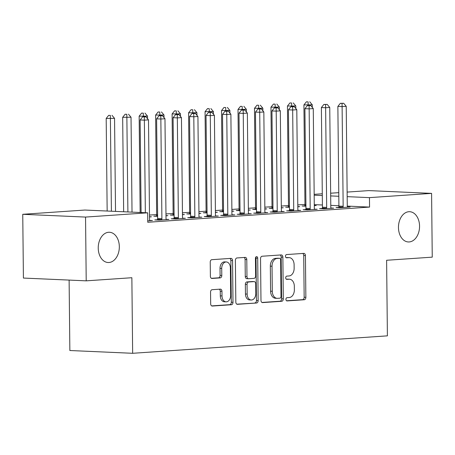 <?xml version="1.0" encoding="UTF-8"?>
<svg xmlns="http://www.w3.org/2000/svg" width="455" height="455" viewBox="0 0 455 455"><rect width="100%" height="100%" fill="white"/><g stroke="black" fill="none" stroke-linecap="round" stroke-linejoin="round"><path stroke-width="0.68" d="M285.933 299.379A1.627 1.132 92.5 0 0 286.991 300.926A1.627 1.132 92.5 0 0 287.082 300.92L304.264 299.748A2.321 1.615 92.5 0 0 305.862 297.32L305.424 255.591A2.321 1.615 92.5 0 0 303.906 253.378A2.321 1.615 92.5 0 0 303.781 253.384L286.599 254.561A1.627 1.132 92.5 0 0 285.478 256.262A1.627 1.132 92.5 0 0 286.542 257.803A1.627 1.132 92.5 0 0 286.627 257.803L288.857 257.649A7.428 5.17 92.5 0 1 289.261 257.649A7.428 5.17 92.5 0 1 294.106 264.713L294.146 268.194A7.428 5.17 92.5 0 1 289.044 275.963L286.821 276.117A1.627 1.132 92.5 0 0 285.706 277.817A1.627 1.132 92.5 0 0 286.769 279.364A1.627 1.132 92.5 0 0 286.855 279.364L289.079 279.211A7.428 5.17 92.5 0 1 289.488 279.205A7.428 5.17 92.5 0 1 294.334 286.275L294.368 289.75A7.428 5.17 92.5 0 1 289.272 297.524L287.048 297.678A1.627 1.132 92.5 0 0 285.933 299.379M119.329 246.667A15.14 10.539 92.5 0 0 109.45 232.266A15.14 10.539 92.5 0 0 98.234 248.112A15.14 10.539 92.5 0 0 108.114 262.518A15.14 10.539 92.5 0 0 119.329 246.667M419.555 226.112A15.14 10.539 92.5 0 0 409.682 211.706A15.14 10.539 92.5 0 0 398.466 227.557A15.14 10.539 92.5 0 0 408.34 241.958A15.14 10.539 92.5 0 0 419.555 226.112M212.144 289.699A2.321 1.615 92.5 0 0 210.551 292.127L210.676 303.838A2.321 1.615 92.5 0 0 212.189 306.044A2.321 1.615 92.5 0 0 212.314 306.044L231.402 304.736A2.321 1.615 92.5 0 0 232.994 302.308L232.556 260.579A2.321 1.615 92.5 0 0 231.043 258.372A2.321 1.615 92.5 0 0 230.918 258.372L211.831 259.68A2.321 1.615 92.5 0 0 210.238 262.108L210.386 276.248A2.321 1.615 92.5 0 0 211.899 278.46A2.321 1.615 92.5 0 0 212.03 278.454L220.197 277.897A2.321 1.615 92.5 0 0 221.79 275.468L221.716 268.456A6.211 4.322 92.5 0 1 226.317 261.955A6.211 4.322 92.5 0 1 230.367 267.864L230.657 295.335A6.211 4.322 92.5 0 1 226.055 301.836A6.211 4.322 92.5 0 1 222 295.926L221.955 291.348A2.321 1.615 92.5 0 0 220.442 289.135A2.321 1.615 92.5 0 0 220.311 289.141L212.144 289.699M147.665 212.821L85.546 217.075L22.75 214.299L84.875 210.045L147.665 212.821L147.767 222.267L369.557 207.082L369.46 197.635L347.176 196.651M347.125 192.084L368.789 190.6L431.585 193.381L432.25 257.149L386.608 260.271L387.398 335.847L132.65 353.296L131.859 277.721L86.211 280.843L85.546 217.075M431.585 193.381L369.46 197.635M260.977 300.391A2.321 1.615 92.5 0 0 262.489 302.598A2.321 1.615 92.5 0 0 262.62 302.598L281.702 301.29A2.321 1.615 92.5 0 0 283.294 298.861L282.862 257.132A2.321 1.615 92.5 0 0 281.344 254.925A2.321 1.615 92.5 0 0 281.218 254.925L262.131 256.233A2.321 1.615 92.5 0 0 260.539 258.662L260.977 300.391M256.552 303.013L237.464 304.321A2.321 1.615 92.5 0 1 237.339 304.321A2.321 1.615 92.5 0 1 235.826 302.114L235.389 260.385A2.321 1.615 92.5 0 1 236.981 257.957L245.148 257.399A2.321 1.615 92.5 0 1 245.279 257.394A2.321 1.615 92.5 0 1 246.792 259.606L246.968 276.526A2.321 1.615 92.5 0 0 248.481 278.739A2.321 1.615 92.5 0 0 248.612 278.733L254.026 278.363A2.321 1.615 92.5 0 0 255.619 275.935L255.437 258.315A1.627 1.132 92.5 0 1 256.643 256.614A1.627 1.132 92.5 0 1 257.701 258.161L258.144 300.584A2.321 1.615 92.5 0 1 256.552 303.013L236.822 304.173M69.114 280.087L69.854 350.515L132.65 353.296M157.447 219.742L154.78 219.924L159.023 220.112L168.913 219.435L166.155 219.31M190.406 217.484L187.739 217.666L191.982 217.854L201.866 217.177L199.108 217.058M156.463 215.983L153.796 216.165L157.629 216.335M165.99 215.806L167.923 215.676L165.984 215.59M223.359 215.226L220.692 215.408L224.935 215.596L234.825 214.919L232.067 214.8M189.417 213.725L186.749 213.907L190.588 214.077M198.943 213.549L200.882 213.418L198.943 213.332M256.319 212.968L253.651 213.156L257.894 213.344L267.779 212.661L265.02 212.542M222.376 211.467L219.708 211.649L223.542 211.82M231.902 211.296L233.836 211.16L231.896 211.075M289.272 210.716L286.604 210.898L290.847 211.086L300.738 210.409L297.979 210.284M255.329 209.209L252.661 209.397L256.501 209.562M264.856 209.038L266.795 208.902L264.856 208.817M322.231 208.458L319.564 208.64L323.806 208.828L333.691 208.151L330.933 208.026M288.288 206.957L285.621 207.139L289.454 207.309M297.809 206.78L299.748 206.65L297.809 206.564M369.557 207.082L347.273 206.098M338.907 205.723L330.774 205.364M322.407 204.995L314.28 204.636M304.964 204.426L297.792 204.915M288.487 205.552L281.315 206.047M272.01 206.684L264.838 207.173M255.534 207.81L248.356 208.299M239.051 208.936L231.879 209.431M222.575 210.068L215.403 210.557M206.098 211.194L198.926 211.689M189.621 212.326L182.444 212.815M173.145 213.452L165.967 213.941M156.662 214.578L149.49 215.073M304.765 205.825L302.097 206.007L305.931 206.178M314.291 205.654L316.225 205.518L314.286 205.432M338.708 207.326L336.04 207.514L340.283 207.702L350.168 207.025L347.41 206.9M271.806 208.083L269.138 208.265L272.977 208.435M281.332 207.907L283.272 207.776L281.332 207.69M305.749 209.584L303.081 209.766L307.324 209.954L317.215 209.277L314.456 209.158M238.852 210.341L236.185 210.523L240.018 210.693M248.379 210.164L250.313 210.034L248.373 209.948M272.795 211.842L270.128 212.024L274.371 212.212L284.256 211.535L281.497 211.416M205.893 212.599L203.231 212.781L207.065 212.951M215.42 212.422L217.359 212.292L215.42 212.206M239.836 214.1L237.174 214.282L241.417 214.47L251.302 213.793L248.544 213.668M172.94 214.851L170.272 215.033L174.106 215.204M182.466 214.68L184.4 214.544L182.466 214.459M206.883 216.358L204.215 216.54L208.458 216.728L218.343 216.051L215.59 215.926M149.507 216.938L151.447 216.802L149.507 216.716M173.929 218.61L171.262 218.792L175.505 218.98L185.39 218.303L182.631 218.184M147.75 220.885L152.436 220.561L149.678 220.442M86.211 280.843L23.415 278.062L22.75 214.299M314.172 194.342L322.294 193.785M330.649 193.21L338.77 192.658M338.81 196.276L330.677 195.917M322.311 195.548L314.177 195.189M289.488 279.205L287.787 279.131A7.428 5.17 92.5 0 0 287.384 279.137L289.079 279.211M286.32 279.211L287.384 279.137M289.261 257.649L287.566 257.57A7.428 5.17 92.5 0 0 287.156 257.575L288.857 257.649M286.093 257.649L287.156 257.575M286.548 300.766L302.569 299.669A2.321 1.615 92.5 0 0 304.162 297.24L303.724 255.517A2.321 1.615 92.5 0 0 302.729 253.452M261.972 302.45L280.007 301.216A2.321 1.615 92.5 0 0 281.599 298.787L281.162 257.058A2.321 1.615 92.5 0 0 280.166 254.999M279.893 298.167A1.627 1.132 92.5 0 0 281.008 296.467L280.621 259.839A1.627 1.132 92.5 0 0 279.563 258.292A1.627 1.132 92.5 0 0 279.472 258.292L277.129 258.457A7.428 5.17 92.5 0 0 272.027 266.226L272.289 291.263A7.428 5.17 92.5 0 0 277.14 298.332A7.428 5.17 92.5 0 0 277.544 298.326L279.893 298.167M277.954 258.23A1.627 1.132 92.5 0 0 277.863 258.218A1.627 1.132 92.5 0 0 277.777 258.218L279.472 258.292M277.14 298.332L275.44 298.258A7.428 5.17 92.5 0 1 270.594 291.189L270.333 266.152A7.428 5.17 92.5 0 1 275.429 258.377L277.777 258.218M246.911 278.659A2.321 1.615 92.5 0 1 246.786 278.659A2.321 1.615 92.5 0 1 245.273 276.452L245.091 259.526A2.321 1.615 92.5 0 0 244.096 257.467M254.857 302.939A2.321 1.615 92.5 0 0 256.449 300.51L256.006 258.087A1.627 1.132 92.5 0 0 255.767 257.126M247.15 294.089A6.211 4.322 92.5 0 0 251.206 299.999A6.211 4.322 92.5 0 0 255.807 293.498L255.704 283.818A2.321 1.615 92.5 0 0 254.191 281.605A2.321 1.615 92.5 0 0 254.061 281.611L248.646 281.981A2.321 1.615 92.5 0 0 247.054 284.409L247.15 294.089L245.455 294.01A6.211 4.322 92.5 0 0 249.505 299.919L251.206 299.999M252.616 281.543A2.321 1.615 92.5 0 0 252.491 281.531A2.321 1.615 92.5 0 0 252.366 281.531L254.061 281.611M245.455 294.01L245.353 284.335A2.321 1.615 92.5 0 1 246.946 281.907L252.366 281.531M226.055 301.836L224.355 301.762A6.211 4.322 92.5 0 1 220.305 295.852L220.26 291.274A2.321 1.615 92.5 0 0 219.259 289.209M226.317 261.955L224.616 261.881A6.211 4.322 92.5 0 0 220.015 268.382L221.716 268.456M211.382 278.306L218.497 277.823A2.321 1.615 92.5 0 0 220.089 275.394L220.015 268.382M211.672 305.897L229.707 304.662A2.321 1.615 92.5 0 0 231.299 302.234L230.861 260.505A2.321 1.615 92.5 0 0 229.866 258.446M312.312 107.431L312.284 104.826L303.923 104.917L304.969 204.585A2.366 1.644 -87.5 0 1 304.856 205.472L304.685 206.121M308.098 101.897L306.403 101.818L308.098 101.897L308.171 105.526M309.747 101.784L312.284 104.826M303.923 104.917L306.403 101.818M342.951 207.514L343.042 207.161A2.366 1.644 92.5 0 0 343.155 206.274L342.109 106.606L346.227 106.328L347.273 205.99A2.366 1.644 92.5 0 0 347.404 206.866L347.501 207.207M338.628 207.628L338.799 206.974A2.366 1.644 92.5 0 0 338.912 206.087L337.866 106.419L342.109 106.606L342.041 103.399L343.69 103.285L340.346 103.325L342.041 103.399M340.346 103.325L337.866 106.419M346.227 106.328L343.69 103.285M295.835 108.563L295.807 105.952L287.446 106.043L288.487 205.711A2.366 1.644 -87.5 0 1 288.379 206.604L288.208 207.252M291.621 103.023L289.92 102.949L291.621 103.023L291.695 106.652M293.265 102.91L295.807 105.952M287.446 106.043L289.92 102.949M279.359 109.689L279.33 107.079L270.97 107.175L272.01 206.837A2.366 1.644 -87.5 0 1 271.902 207.73L271.732 208.379M275.138 104.15L273.444 104.076L275.138 104.15L275.212 107.784M276.788 104.036L279.33 107.079M270.97 107.175L273.444 104.076M326.474 208.646L326.565 208.293A2.366 1.644 92.5 0 0 326.673 207.4L325.632 107.738L329.75 107.454L330.796 207.122A2.366 1.644 92.5 0 0 330.921 207.992L331.024 208.333M322.151 208.754L322.322 208.106A2.366 1.644 92.5 0 0 322.43 207.213L321.389 107.551L325.632 107.738L325.564 104.525L327.208 104.411L323.863 104.451L325.564 104.525M323.863 104.451L321.389 107.551M329.75 107.454L327.208 104.411M309.991 209.772L310.088 209.419A2.366 1.644 92.5 0 0 310.196 208.532L309.155 108.864L313.273 108.586L314.314 208.248A2.366 1.644 92.5 0 0 314.445 209.124L314.547 209.459M305.675 209.88L305.845 209.232A2.366 1.644 92.5 0 0 305.953 208.344L304.913 108.677L309.155 108.864L309.087 105.657L310.731 105.543L307.387 105.577L309.087 105.657M307.387 105.577L304.913 108.677M313.273 108.586L310.731 105.543M262.882 110.821L262.853 108.21L254.487 108.301L255.534 207.969A2.366 1.644 -87.5 0 1 255.426 208.856L255.249 209.51M258.662 105.281L256.967 105.202L258.662 105.281L258.736 108.91M260.311 105.168L262.853 108.21M254.487 108.301L256.967 105.202M246.4 111.947L246.377 109.337L238.011 109.433L239.057 209.095A2.366 1.644 -87.5 0 1 238.943 209.988L238.773 210.637M242.185 106.407L240.49 106.334L242.185 106.407L242.259 110.036M243.835 106.294L246.377 109.337M238.011 109.433L240.49 106.334M293.515 210.904L293.611 210.551A2.366 1.644 92.5 0 0 293.72 209.658L292.673 109.996L296.796 109.712L297.837 209.374A2.366 1.644 92.5 0 0 297.968 210.25L298.071 210.591M289.192 211.012L289.369 210.364A2.366 1.644 92.5 0 0 289.477 209.471L288.43 109.803L292.673 109.996L292.605 106.783L294.254 106.669L290.91 106.709L292.605 106.783M290.91 106.709L288.43 109.803M296.796 109.712L294.254 106.669M277.038 212.03L277.129 211.677A2.366 1.644 92.5 0 0 277.243 210.784L276.196 111.122L280.32 110.838L281.361 210.506A2.366 1.644 92.5 0 0 281.491 211.376L281.588 211.717M272.716 212.138L272.886 211.49A2.366 1.644 92.5 0 0 273 210.597L271.954 110.935L276.196 111.122L276.128 107.909L277.777 107.795L274.433 107.835L276.128 107.909M274.433 107.835L271.954 110.935M280.32 110.838L277.777 107.795M229.923 113.073L229.894 110.463L221.534 110.559L222.575 210.227A2.366 1.644 -87.5 0 1 222.467 211.114L222.296 211.763M225.708 107.534L224.008 107.46L225.708 107.534L225.782 111.168M227.358 107.425L229.894 110.463M221.534 110.559L224.008 107.46M260.561 213.156L260.652 212.804A2.366 1.644 92.5 0 0 260.766 211.916L259.72 112.249L263.837 111.97L264.884 211.632A2.366 1.644 92.5 0 0 265.009 212.508L265.111 212.849M256.239 213.27L256.41 212.616A2.366 1.644 92.5 0 0 256.523 211.729L255.477 112.061L259.72 112.249L259.651 109.041L261.301 108.927L257.951 108.961L259.651 109.041M257.951 108.961L255.477 112.061M263.837 111.97L261.301 108.927M213.446 114.205L213.418 111.594L205.057 111.685L206.098 211.353A2.366 1.644 -87.5 0 1 205.99 212.24L205.819 212.894M209.232 108.665L207.531 108.591L209.232 108.665L209.306 112.294M210.875 108.552L213.418 111.594M205.057 111.685L207.531 108.591M244.079 214.288L244.176 213.935A2.366 1.644 92.5 0 0 244.284 213.042L243.243 113.38L247.361 113.096L248.407 212.764A2.366 1.644 92.5 0 0 248.532 213.634L248.635 213.975M239.762 214.396L239.933 213.748A2.366 1.644 92.5 0 0 240.041 212.855L239 113.193L243.243 113.38L243.175 110.167L244.818 110.053L241.474 110.093L243.175 110.167M241.474 110.093L239 113.193M247.361 113.096L244.818 110.053M196.969 115.331L196.941 112.721L188.58 112.817L189.621 212.479A2.366 1.644 -87.5 0 1 189.513 213.372L189.337 214.021M192.749 109.791L191.054 109.718L192.749 109.791L192.823 113.426M194.399 109.678L196.941 112.721M188.58 112.817L191.054 109.718M227.602 215.414L227.699 215.061A2.366 1.644 92.5 0 0 227.807 214.174L226.766 114.506L230.884 114.222L231.925 213.89A2.366 1.644 92.5 0 0 232.056 214.766L232.158 215.101M223.28 215.522L223.456 214.874A2.366 1.644 92.5 0 0 223.564 213.987L222.523 114.319L226.766 114.506L226.692 111.293L228.342 111.185L224.998 111.219L226.692 111.293M224.998 111.219L222.523 114.319M230.884 114.222L228.342 111.185M180.487 116.463L180.464 113.852L172.098 113.943L173.145 213.611A2.366 1.644 -87.5 0 1 173.031 214.498L172.86 215.152M176.273 110.923L174.578 110.844L176.273 110.923L176.347 114.552M177.922 110.81L180.464 113.852M172.098 113.943L174.578 110.844M211.126 216.546L211.222 216.193A2.366 1.644 92.5 0 0 211.33 215.3L210.284 115.633L214.407 115.354L215.448 215.016A2.366 1.644 92.5 0 0 215.579 215.892L215.676 216.233M206.803 216.654L206.98 216A2.366 1.644 92.5 0 0 207.088 215.113L206.041 115.445L210.284 115.633L210.216 112.425L211.865 112.311L208.521 112.351L210.216 112.425M208.521 112.351L206.041 115.445M214.407 115.354L211.865 112.311M164.01 117.589L163.982 114.978L155.621 115.075L156.668 214.737A2.366 1.644 -87.5 0 1 156.554 215.63L156.383 216.279M159.796 112.049L158.101 111.975L159.796 112.049L159.87 115.678M161.445 111.936L163.982 114.978M155.621 115.075L158.101 111.975M194.649 217.672L194.74 217.319A2.366 1.644 92.5 0 0 194.854 216.426L193.807 116.764L197.925 116.48L198.971 216.148A2.366 1.644 92.5 0 0 199.097 217.018L199.199 217.359M190.326 217.78L190.497 217.132A2.366 1.644 92.5 0 0 190.611 216.239L189.564 116.577L193.807 116.764L193.739 113.551L195.388 113.437L192.044 113.477L193.739 113.551M192.044 113.477L189.564 116.577M197.925 116.48L195.388 113.437M147.534 118.715L147.505 116.105L139.145 116.201L140.151 212.491M143.319 113.176L141.619 113.102L143.319 113.176L143.393 116.81M144.963 113.067L147.505 116.105M139.145 116.201L141.619 113.102M178.172 218.798L178.263 218.445A2.366 1.644 92.5 0 0 178.371 217.558L177.331 117.891L181.448 117.612L182.495 217.274A2.366 1.644 92.5 0 0 182.62 218.15L182.722 218.491M173.85 218.912L174.02 218.258A2.366 1.644 92.5 0 0 174.129 217.371L173.088 117.703L177.331 117.891L177.262 114.683L178.906 114.569L175.562 114.603L177.262 114.683M175.562 114.603L173.088 117.703M181.448 117.612L178.906 114.569M132.024 212.132L131.029 117.236L122.668 117.327L123.652 211.757M126.837 114.307L125.142 114.233L126.837 114.307L127.895 211.945M128.486 114.194L131.029 117.236M122.668 117.327L125.142 114.233M161.69 219.93L161.787 219.577A2.366 1.644 92.5 0 0 161.895 218.684L160.854 119.022L164.972 118.738L166.012 218.406A2.366 1.644 92.5 0 0 166.143 219.276L166.246 219.617M157.373 220.038L157.544 219.39A2.366 1.644 92.5 0 0 157.652 218.497L156.611 118.835L160.854 119.022L160.78 115.809L162.429 115.695L159.085 115.735L160.78 115.809M159.085 115.735L156.611 118.835M164.972 118.738L162.429 115.695M115.525 211.399L114.552 118.363L106.186 118.459L107.158 211.029M110.36 115.433L108.665 115.36L110.36 115.433L111.401 211.217M112.01 115.32L114.552 118.363M106.186 118.459L108.665 115.36M145.344 212.718L144.371 120.148L148.495 119.864L149.536 219.532A2.366 1.644 92.5 0 0 149.667 220.408L149.769 220.743M141.101 212.53L140.129 119.961L144.371 120.148L144.303 116.935L145.953 116.827L142.608 116.861L144.303 116.935M142.608 116.861L140.129 119.961M148.495 119.864L145.953 116.827M303.724 255.517L305.424 255.591M304.162 297.24L305.862 297.32M302.569 299.669L304.264 299.748M281.162 257.058L282.862 257.132M281.599 298.787L283.294 298.861M280.007 301.216L281.702 301.29M275.429 258.377L277.129 258.457M270.333 266.152L272.027 266.226M270.594 291.189L272.289 291.263M245.091 259.526L246.792 259.606M245.273 276.452L246.968 276.526M256.006 258.087L257.701 258.161M256.449 300.51L258.144 300.584M246.946 281.907L248.646 281.981M245.353 284.335L247.054 284.409M220.26 291.274L221.955 291.348M220.305 295.852L222 295.926M220.089 275.394L221.79 275.468M218.497 277.823L220.197 277.897M230.861 260.505L232.556 260.579M231.299 302.234L232.994 302.308M229.707 304.662L231.402 304.736M304.969 204.585L305.914 204.625M304.856 205.472L305.925 205.518M343.042 207.161L338.799 206.974M343.155 206.274L338.912 206.087M288.487 205.711L289.437 205.751M288.379 206.604L289.448 206.65M272.01 206.837L272.96 206.883M271.902 207.73L272.972 207.776M326.565 208.293L322.322 208.106M326.673 207.4L322.43 207.213M310.088 209.419L305.845 209.232M310.196 208.532L305.953 208.344M255.534 207.969L256.483 208.009M255.426 208.856L256.489 208.908M239.057 209.095L240.001 209.141M238.943 209.988L240.012 210.034M293.611 210.551L289.369 210.364M293.72 209.658L289.477 209.471M277.129 211.677L272.886 211.49M277.243 210.784L273 210.597M222.575 210.227L223.524 210.267M222.467 211.114L223.536 211.16M260.652 212.804L256.41 212.616M260.766 211.916L256.523 211.729M206.098 211.353L207.048 211.393M205.99 212.24L207.059 212.292M244.176 213.935L239.933 213.748M244.284 213.042L240.041 212.855M189.621 212.479L190.571 212.525M189.513 213.372L190.577 213.418M227.699 215.061L223.456 214.874M227.807 214.174L223.564 213.987M173.145 213.611L174.094 213.651M173.031 214.498L174.1 214.55M211.222 216.193L206.98 216M211.33 215.3L207.088 215.113M156.668 214.737L157.612 214.783M156.554 215.63L157.623 215.676M194.74 217.319L190.497 217.132M194.854 216.426L190.611 216.239M178.263 218.445L174.02 218.258M178.371 217.558L174.129 217.371M161.787 219.577L157.544 219.39M161.895 218.684L157.652 218.497M277.863 258.218L279.563 258.292M246.786 278.659L248.481 278.739M252.491 281.531L254.191 281.605"/></g></svg>
